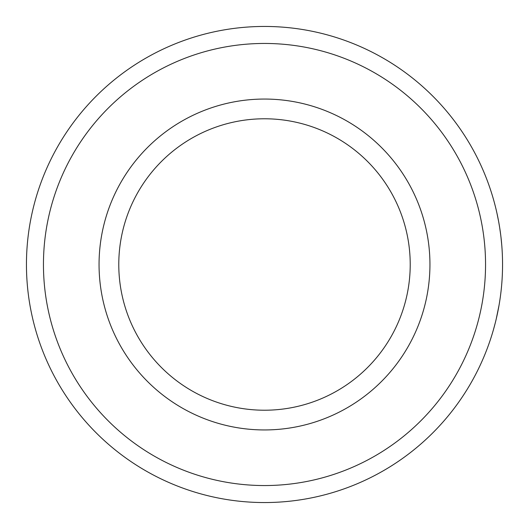 <?xml version="1.0" encoding="UTF-8"?>
<svg xmlns="http://www.w3.org/2000/svg" width="529" height="529" viewBox="0 0 529 529"><rect width="100%" height="100%" fill="white"/><g stroke="black" fill="none" stroke-linecap="round" stroke-linejoin="round"><path stroke-width="0.79" d="M43.451 264.5A221.049 221.049 0 0 0 264.5 485.549A221.049 221.049 0 0 0 485.549 264.5A221.049 221.049 0 0 0 264.5 43.451A221.049 221.049 0 0 0 43.451 264.5M502.55 264.5A238.05 238.05 0 0 1 264.5 502.55A238.05 238.05 0 0 1 26.45 264.5A238.05 238.05 0 0 1 264.5 26.45A238.05 238.05 0 0 1 502.55 264.5M99.055 264.5A165.445 165.445 0 0 1 264.5 99.055A165.445 165.445 0 0 1 429.945 264.5A165.445 165.445 0 0 1 264.5 429.945A165.445 165.445 0 0 1 99.055 264.5M410.22 264.5A145.72 145.72 0 0 0 264.5 118.78A145.72 145.72 0 0 0 118.78 264.5A145.72 145.72 0 0 0 264.5 410.22A145.72 145.72 0 0 0 410.22 264.5M495.276 322.908L493.458 329.673M493.028 331.141L492.869 331.696M496.394 318.299L496.004 319.933M495.508 321.982L495.157 323.371M499.111 304.816L499.019 305.339M498.966 305.656L498.887 306.093M497.888 311.383L497.604 312.778M497.71 312.269L497.062 315.33M496.85 316.282L498.549 307.944M499.012 305.378L496.228 319.007M494.582 325.566L494.41 326.208M494.033 327.596L493.921 328.006M498.986 305.544L498.622 307.561M498.424 308.632L497.591 312.844M497.068 315.291L496.724 316.845M496.01 319.906L495.739 321.024M495.653 321.387L495.144 323.424M492.955 331.399L492.797 331.934M496.235 318.98L495.25 323.007M493.821 328.364L493.716 328.747M499.945 229.355L500.242 231.451M500.289 231.748L500.48 233.17M500.54 233.613L500.606 234.149M500.738 235.207L501.049 237.832M501.452 241.634L501.578 243.003M500.956 236.999L501.79 245.449M501.902 246.944L501.928 247.334M497.24 214.496L497.584 216.123M498.054 218.444L498.569 221.155M499.687 227.701L500.692 234.823M498.483 220.692L498.913 223.04M499.7 227.768L499.931 229.282M500.123 230.584L500.209 231.18M500.236 231.391L500.408 232.615M501.558 242.778L501.889 246.739M498.272 219.555L498.47 220.606M496.328 210.416L496.744 212.261M500.394 232.535L500.487 233.203M500.632 234.334L500.751 235.293M500.897 236.509L501.029 237.653M501.049 237.799L501.294 240.047M496.949 213.18L497.67 216.54M497.782 217.088L498.318 219.813M498.536 220.983L498.662 221.664M499.634 227.364L498.682 221.763M496.903 212.956L498.589 221.241"/></g></svg>
